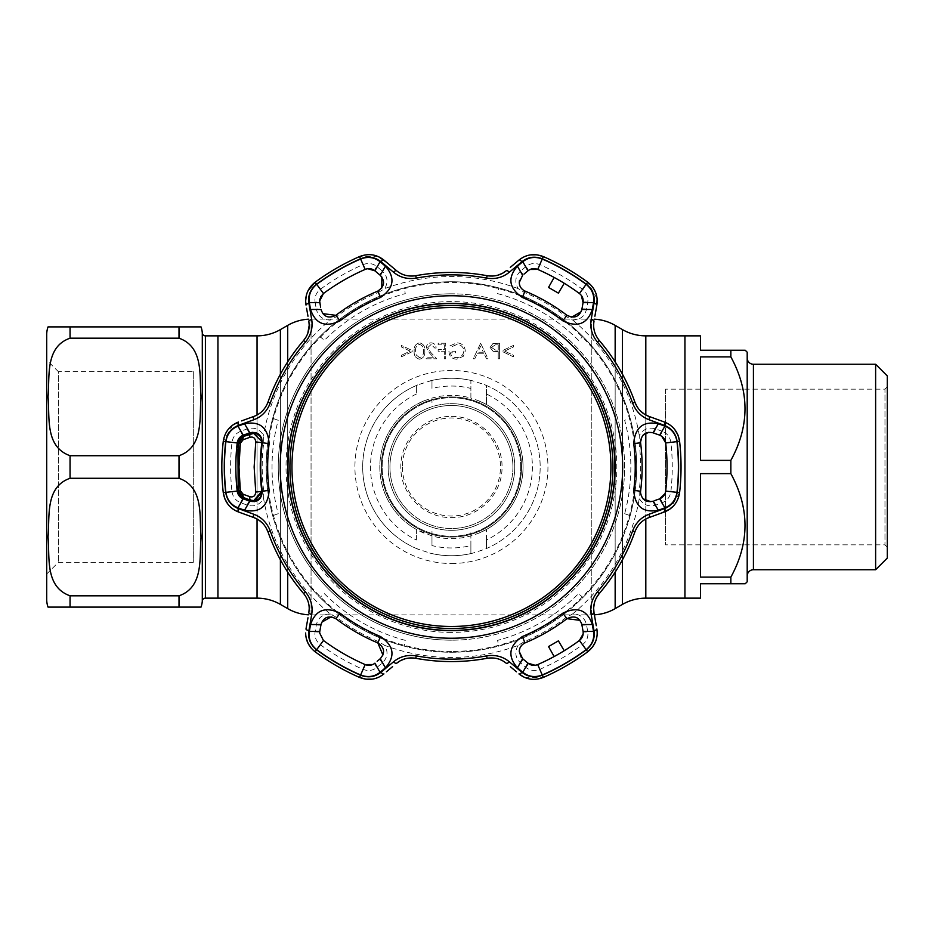 <?xml version="1.0" encoding="UTF-8"?>
<svg xmlns="http://www.w3.org/2000/svg" width="934" height="934" viewBox="0 0 934 934"><rect width="100%" height="100%" fill="white"/><g stroke="black" fill="none" stroke-linecap="round" stroke-linejoin="round"><path stroke-width="0.7" stroke-dasharray="4.67 3.5" d="M594.374 319.183A46.7 46.7 0 0 0 591.806 319.113L311.057 319.113A46.7 46.7 0 0 0 308.489 319.183M594.374 614.817A46.7 46.7 0 0 1 591.806 614.887L311.057 614.887A46.7 46.7 0 0 1 308.489 614.817M451.437 416.412C478.698 415.887 502.539 439.762 502.025 466.965C502.539 494.284 478.687 518.101 451.449 517.588C424.188 518.113 400.324 494.284 400.838 467C400.324 439.739 424.199 415.875 451.437 416.412M684.937 467L684.937 348.3L684.937 467M684.937 598.145L684.937 335.855L684.937 598.145M217.937 467L217.937 348.3L217.937 467M217.937 335.855L217.937 598.145L217.937 335.855M521.487 467A70.05 70.05 0 0 0 451.437 396.95A70.05 70.05 0 0 0 381.387 467A70.05 70.05 0 0 0 451.437 537.05A70.05 70.05 0 0 0 521.487 467A70.05 70.05 0 0 0 451.437 396.95A70.05 70.05 0 0 0 381.387 467A70.05 70.05 0 0 0 451.437 537.05A70.05 70.05 0 0 0 521.487 467A70.05 70.05 0 0 0 451.437 396.95A70.05 70.05 0 0 0 381.387 467A70.05 70.05 0 0 0 451.437 537.05A70.05 70.05 0 0 0 521.487 467A70.05 70.05 0 0 0 451.437 396.95A70.05 70.05 0 0 0 381.387 467A70.05 70.05 0 0 0 451.437 537.05A70.05 70.05 0 0 0 521.487 467C521.908 428.834 489.439 396.495 451.484 396.95C413.423 396.506 380.955 428.776 381.387 467A70.05 70.05 0 0 1 451.437 396.95A70.05 70.05 0 0 1 521.487 467A70.05 70.05 0 0 1 451.437 537.05A70.05 70.05 0 0 1 381.387 467A70.05 70.05 0 0 1 451.437 396.95A70.05 70.05 0 0 1 521.487 467A70.05 70.05 0 0 1 451.437 537.05A70.05 70.05 0 0 1 381.387 467C380.92 505.142 413.482 537.529 451.379 537.05C489.533 537.54 521.943 505.037 521.487 467M520.705 467A69.268 69.268 0 0 0 451.437 397.732A69.268 69.268 0 0 0 382.158 467A69.268 69.268 0 0 0 451.437 536.268A69.268 69.268 0 0 0 520.705 467A69.268 69.268 0 0 0 451.437 397.732A69.268 69.268 0 0 0 382.158 467A69.268 69.268 0 0 0 451.437 536.268A69.268 69.268 0 0 0 520.705 467M512.918 467A61.492 61.492 0 0 1 451.437 528.492A61.492 61.492 0 0 1 389.945 467A61.492 61.492 0 0 1 451.437 405.508A61.492 61.492 0 0 1 512.918 467A61.492 61.492 0 0 1 451.437 528.492A61.492 61.492 0 0 1 389.945 467A61.492 61.492 0 0 1 451.437 405.508A61.492 61.492 0 0 1 512.918 467A61.492 61.492 0 0 0 451.437 405.508A61.492 61.492 0 0 0 389.945 467A61.492 61.492 0 0 1 451.437 405.508A61.492 61.492 0 0 1 512.918 467M46.7 334.687L46.7 599.313M70.05 338.19C44.563 347.226 49.992 377.453 48.031 396.997C49.946 416.541 44.727 446.919 70.05 455.71L179.013 455.71C204.499 446.674 199.07 416.447 201.032 396.903C199.117 377.359 204.348 346.981 179.013 338.19L70.05 338.19L70.05 326.9L179.013 326.9L179.013 338.19M70.05 478.29C44.563 487.326 49.992 517.553 48.031 537.097C49.946 556.641 44.727 587.019 70.05 595.81L179.013 595.81C204.499 586.774 199.07 556.547 201.032 537.003C199.117 517.459 204.348 487.081 179.013 478.29L70.05 478.29L70.05 455.71M46.7 574.025L58.375 562.35L193.291 562.35L193.291 371.65L58.375 371.65L58.375 562.35L58.375 371.65L46.7 359.975L46.7 574.025L46.7 359.975M193.291 371.65L193.291 562.35M217.937 585.303L217.937 348.697L217.937 585.303M70.05 595.81L70.05 607.1L179.013 607.1L179.013 595.81M747.2 358.037L747.2 575.963L747.2 358.037M887.3 547.172L884.965 544.837L665.475 544.837L665.475 389.163L884.965 389.163L884.965 544.837L884.965 389.163L887.3 386.828L887.3 547.172L887.3 386.828M665.475 389.163L665.475 544.837M700.5 356.881L700.5 460.369L700.5 356.881L730.855 356.881C749.71 391.253 749.71 425.741 730.855 460.369L700.5 460.369L700.5 356.881M745.25 350.25L700.5 350.25L700.5 335.855M700.5 577.119L700.5 473.631L730.855 473.631C749.71 508.003 749.71 542.491 730.855 577.119L700.5 577.119L700.5 473.631L700.5 577.119M700.5 598.145L700.5 583.75L745.25 583.75M887.3 375.935L887.3 558.065M875.625 364.26L875.625 569.74M747.2 352.2L747.2 581.8M730.855 577.119L730.855 583.75M730.855 460.369L730.855 473.631M730.855 350.25L730.855 356.881M684.937 585.303L684.937 348.697L684.937 585.303M451.437 628.5A161.5 161.5 0 0 0 612.938 467A161.5 161.5 0 0 0 451.437 305.5A161.5 161.5 0 0 0 289.925 467A161.5 161.5 0 0 0 451.437 628.5M451.437 293.825A173.175 173.175 0 0 0 278.25 467A173.175 173.175 0 0 0 451.437 640.175A173.175 173.175 0 0 1 278.25 467A173.175 173.175 0 0 1 451.437 293.825A173.175 173.175 0 0 1 624.612 467A173.175 173.175 0 0 1 451.437 640.175A173.175 173.175 0 0 0 624.612 467A173.175 173.175 0 0 0 451.437 293.825A173.175 173.175 0 0 1 624.612 467A173.175 173.175 0 0 1 451.437 640.175M473.118 380.955L470.888 380.43L470.888 398.082L478.675 400.779A71.603 71.603 0 0 1 519.643 445.203L520.763 449.102A71.603 71.603 0 0 1 520.763 484.898L519.643 488.797A71.603 71.603 0 0 1 478.675 533.221L470.888 535.918A71.603 71.603 0 0 1 431.975 535.918L416.412 529.461L416.412 539.98A80.943 80.943 0 0 1 416.412 394.02L416.412 385.473L418.63 384.551L431.975 380.43L431.975 388.427A80.943 80.943 0 0 1 470.888 388.427L470.888 380.43A88.73 88.73 0 0 0 451.437 378.27A88.73 88.73 0 0 1 473.118 380.955L484.232 384.551A88.73 88.73 0 0 1 484.232 549.449L473.118 553.045A88.73 88.73 0 0 1 429.745 553.045L431.975 553.57A88.73 88.73 0 0 0 470.888 553.57L470.888 545.573A80.943 80.943 0 0 1 431.975 545.573L431.975 535.918L431.975 545.573M401.422 355.27L401.422 356.811L412.198 351.686L412.198 350.554L401.422 345.428L401.422 346.969L410.154 351.126L401.422 355.27L401.422 356.811L412.198 351.686L412.198 350.554L401.422 345.428L401.422 346.969L410.154 351.126L401.422 355.27M419.518 357.605L416.179 354.932L415.595 351.021C415.233 347.588 416.552 345.393 419.518 344.436C422.518 345.37 423.803 347.565 423.371 351.021C423.814 354.465 422.53 356.66 419.518 357.605L416.179 354.932L415.595 351.021C415.233 347.588 416.552 345.393 419.518 344.436C422.518 345.37 423.803 347.565 423.371 351.021C423.814 354.465 422.53 356.66 419.518 357.605M419.564 359.205C423.487 358.166 425.227 355.445 424.772 351.032C425.239 346.607 423.499 343.875 419.564 342.836C415.595 343.852 413.809 346.584 414.194 351.032C413.809 355.457 415.595 358.189 419.564 359.205C423.487 358.166 425.227 355.445 424.772 351.032C425.239 346.607 423.499 343.875 419.564 342.836C415.595 343.852 413.809 346.584 414.194 351.032C413.809 355.457 415.595 358.189 419.564 359.205M495.487 350.052L491.436 347.425L495.37 344.833L498.219 344.833L498.219 350.028L495.487 350.052L491.436 347.425L495.37 344.833L498.219 344.833L498.219 350.028L495.487 350.052M499.608 343.233L493.012 343.467L490.035 347.413L493.14 351.359L498.219 351.616L498.219 358.808L499.608 358.808L499.608 343.233L493.012 343.467L490.035 347.413L493.14 351.359L498.219 351.616L498.219 358.808L499.608 358.808L499.608 343.233M416.412 539.98L416.412 529.461A71.603 71.603 0 0 1 416.412 404.539L424.188 400.779A71.603 71.603 0 0 0 383.22 445.203L382.099 449.102A71.603 71.603 0 0 0 382.099 484.898L383.22 488.797A71.603 71.603 0 0 0 424.188 533.221M478.675 400.779L486.462 404.539A71.603 71.603 0 0 1 486.462 529.461L478.675 533.221M484.232 384.551L486.462 385.473L486.462 404.539L486.462 394.02A80.943 80.943 0 0 1 486.462 539.98L486.462 548.527A88.73 88.73 0 0 0 486.462 385.473L486.462 394.02M486.462 539.98L486.462 529.461L486.462 548.527L484.232 549.449M470.888 545.573L470.888 531.423L470.888 553.57L473.118 553.045M431.975 531.423L431.975 535.918L431.975 531.423M451.437 555.73A88.73 88.73 0 0 1 429.745 553.045L416.412 548.527A88.73 88.73 0 0 1 416.412 385.473L416.412 394.02M424.188 400.779L431.975 398.082L431.975 402.577L431.975 398.082A71.603 71.603 0 0 1 470.888 398.082L470.888 388.427M470.888 380.43A88.73 88.73 0 0 0 429.745 380.955A88.73 88.73 0 0 1 451.437 378.27A88.73 88.73 0 0 0 431.975 380.43L431.975 388.427M418.63 549.449A88.73 88.73 0 0 1 418.63 384.551A88.73 88.73 0 0 0 418.63 549.449M451.437 651.465A184.465 184.465 0 0 1 266.972 467A184.465 184.465 0 0 1 451.437 282.535A184.465 184.465 0 0 1 635.902 467A184.465 184.465 0 0 1 451.437 651.465M504.64 351.126L513.385 346.946L513.385 345.428L502.609 350.577L502.609 351.663L513.385 356.811L513.385 355.294L504.64 351.126L513.385 346.946L513.385 345.428L502.609 350.577L502.609 351.663L513.385 356.811L513.385 355.294L504.64 351.126M483.392 352.223L477.823 352.223L480.566 346.269L483.392 352.223L477.823 352.223M480.648 343.233L473.269 358.808L474.787 358.808L477.087 353.811L484.151 353.811L486.509 358.808L488.038 358.808L480.648 343.233L473.269 358.808L474.787 358.808L477.087 353.811L484.151 353.811L486.509 358.808L488.038 358.808L480.648 343.233M463.894 350.951C463.299 355.165 460.836 357.383 456.516 357.605C453.2 357.559 451.134 355.959 450.316 352.818L455.512 352.818L455.512 351.219L448.927 351.219C449.137 356.204 451.706 358.854 456.633 359.205L463.381 356.263L465.284 351.009C464.805 345.942 462.015 343.21 456.913 342.836L449.919 345.895L451.122 347.028L456.959 344.436C461.081 344.739 463.381 346.911 463.894 350.951C463.299 355.165 460.836 357.383 456.516 357.605C453.2 357.559 451.134 355.959 450.316 352.818L455.512 352.818L455.512 351.219L448.927 351.219C449.137 356.204 451.706 358.854 456.633 359.205L463.381 356.263L465.284 351.009C464.805 345.942 462.015 343.21 456.913 342.836L449.919 345.895L451.122 347.028L456.959 344.436C461.081 344.739 463.381 346.911 463.894 350.951M445.728 343.233L438.139 343.233L438.139 344.833L444.327 344.833L444.327 349.62L438.139 349.62L438.139 351.219L444.327 351.219L444.327 358.808L445.728 358.808L445.728 343.233L438.139 343.233L438.139 344.833L444.327 344.833L444.327 349.62L438.139 349.62L438.139 351.219L444.327 351.219L444.327 358.808L445.728 358.808L445.728 343.233M433.411 357.208L426.173 357.208L426.173 358.808L436.75 358.808L430.714 352.363L427.772 347.588L431.146 344.436L434.754 348.032L436.155 348.032C435.886 344.868 434.205 343.14 431.076 342.836C428.204 343.047 426.628 344.588 426.371 347.471L429.523 353.052L433.411 357.208L426.173 357.208L426.173 358.808L436.75 358.808L430.714 352.363L427.772 347.588L431.146 344.436L434.754 348.032L436.155 348.032C435.886 344.868 434.205 343.14 431.076 342.836C428.204 343.047 426.628 344.588 426.371 347.471L429.523 353.052L433.411 357.208M677.057 492.358C675.761 500.309 671.534 505.714 664.366 508.575L648.92 514.249C641.098 517.238 635.622 522.795 632.505 530.909A192.019 192.019 0 0 1 597.316 591.852C591.841 598.659 589.763 606.166 591.094 614.397L593.907 630.613C595.005 638.284 592.436 644.658 586.213 649.725A227.044 227.044 0 0 1 542.28 675.084C534.75 677.932 527.955 676.975 521.896 672.188L509.252 661.646C502.749 656.369 495.207 654.419 486.626 655.773A192.019 192.019 0 0 1 416.249 655.773C407.621 654.419 400.067 656.38 393.611 661.646L380.979 672.188C374.873 676.975 368.078 677.932 360.582 675.084A227.044 227.044 0 0 1 316.661 649.725C310.415 644.623 307.858 638.249 308.967 630.613L311.769 614.397C313.088 606.131 311.01 598.612 305.546 591.852A192.019 192.019 0 0 1 270.358 530.909C267.217 522.771 261.742 517.214 253.943 514.249L238.509 508.575C231.317 505.691 227.079 500.285 225.806 492.358A227.044 227.044 0 0 1 225.806 441.642C227.102 433.691 231.328 428.286 238.509 425.425L253.943 419.751C261.777 416.762 267.241 411.205 270.358 403.091A192.019 192.019 0 0 1 305.546 342.148C311.034 335.341 313.1 327.834 311.769 319.603L308.967 303.387C307.87 295.716 310.438 289.342 316.661 284.275A227.044 227.044 0 0 1 360.582 258.916C368.113 256.068 374.908 257.025 380.979 261.812L393.611 272.354C400.114 277.632 407.656 279.581 416.249 278.227A192.019 192.019 0 0 1 486.626 278.227C495.253 279.581 502.796 277.62 509.252 272.354L521.896 261.812C527.99 257.025 534.785 256.068 542.28 258.916A227.044 227.044 0 0 1 586.213 284.275C592.448 289.377 595.016 295.751 593.907 303.387L591.094 319.603C589.774 327.869 591.852 335.388 597.316 342.148A192.019 192.019 0 0 1 632.505 403.091C635.657 411.229 641.121 416.786 648.92 419.751L664.366 425.425C671.558 428.309 675.784 433.715 677.057 441.642A227.044 227.044 0 0 1 677.057 492.358L679.602 492.65L670.005 509.007M231.994 491.658C232.881 497.075 235.753 500.752 240.633 502.69L247.195 505.107C254.258 507.127 259.722 504.92 263.586 498.476L263.738 491.05A189.228 189.228 0 0 1 263.738 442.949L263.586 435.524C259.734 429.08 254.27 426.873 247.195 428.893L240.633 431.31C235.742 433.271 232.858 436.949 231.994 442.342A220.821 220.821 0 0 0 231.994 491.658L237.189 491.074A215.602 215.602 0 0 1 235.835 467L235.847 469.545M330.251 613.942C322.744 614.058 318.109 617.689 316.311 624.834L315.12 631.723C314.373 636.93 316.124 641.261 320.35 644.705A220.821 220.821 0 0 0 363.069 669.374C368.206 671.312 372.818 670.659 376.939 667.413L382.31 662.93C387.598 657.828 388.416 651.99 384.773 645.417L378.41 641.576A189.228 189.228 0 0 1 336.754 617.526L330.251 613.942A190.466 190.466 0 0 1 263.586 498.476M518.09 645.417C514.447 651.967 515.264 657.805 520.553 662.93L525.924 667.413C530.068 670.659 534.692 671.312 539.794 669.374A220.821 220.821 0 0 0 582.512 644.705C586.762 641.238 588.502 636.906 587.743 631.723L586.552 624.834C584.777 617.689 580.131 614.07 572.624 613.942L566.109 617.526A189.228 189.228 0 0 1 524.453 641.576L518.09 645.417A190.466 190.466 0 0 1 384.773 645.417M662.241 431.31L655.68 428.893C648.605 426.873 643.141 429.08 639.276 435.524L639.125 442.949A189.228 189.228 0 0 1 639.125 491.05L639.276 498.476C643.129 504.92 648.593 507.127 655.68 505.107L662.241 502.69C667.133 500.729 670.005 497.051 670.869 491.658A220.821 220.821 0 0 0 670.869 442.342C669.993 436.925 667.109 433.248 662.241 431.31A3.888 1.179 -70 0 1 659.591 435.186L661.809 436.353M670.869 442.342L665.685 442.926A215.602 215.602 0 0 1 665.685 491.074L670.869 491.658M640.502 492.428L640.584 491.237A190.688 190.688 0 0 0 640.584 442.763L643.036 435.186M655.68 505.107A3.888 1.167 -110 0 0 653.041 501.196L650.893 501.698M643.047 498.826L640.806 494.786M308.115 290.567L306.259 295.716M307.811 333.251L306.037 337.057M232.858 424.993L223.261 441.35A229.612 229.612 0 0 0 223.261 492.65L225.806 492.358M525.924 667.413A3.888 1.179 -50 0 0 527.967 663.175L521.207 657.209M278.215 420.3L272.693 418.35A185.247 185.247 0 0 0 272.693 515.65L278.215 513.7A179.41 179.41 0 0 1 278.215 420.3L272.693 418.35A185.247 185.247 0 0 0 266.19 467A185.247 185.247 0 0 1 451.437 281.753A185.247 185.247 0 0 1 636.673 467A185.247 185.247 0 0 1 451.437 652.247A185.247 185.247 0 0 1 266.19 467A185.247 185.247 0 0 1 451.437 281.753A185.247 185.247 0 0 1 636.673 467A185.247 185.247 0 0 0 630.17 418.35L624.659 420.3A179.41 179.41 0 0 1 624.659 513.7L630.17 515.65A185.247 185.247 0 0 0 630.17 418.35M404.188 287.882A185.247 185.247 0 0 0 319.93 336.532L324.378 340.338A179.41 179.41 0 0 1 405.263 293.638L404.188 287.882A185.247 185.247 0 0 0 319.93 336.532M497.6 293.638A179.41 179.41 0 0 1 578.485 340.338L582.933 336.532A185.247 185.247 0 0 0 498.674 287.882L497.6 293.638A179.41 179.41 0 0 1 578.485 340.338L582.933 336.532A185.247 185.247 0 0 0 498.674 287.882M381.831 277.013L380.255 275.308A3.888 1.167 130 0 1 382.31 271.07L376.939 266.587C372.794 263.341 368.171 262.688 363.069 264.626A220.821 220.821 0 0 0 320.35 289.295C316.112 292.762 314.361 297.094 315.12 302.277A3.888 1.179 170 0 1 319.802 302.628L319.661 301.017M363.069 669.374L365.159 664.588A215.602 215.602 0 0 1 323.456 640.502L319.661 632.983M263.738 442.949L262.291 442.763A190.688 190.688 0 0 0 262.291 491.237L263.738 491.05M402.402 467A49.035 49.035 0 0 0 451.437 516.035A49.035 49.035 0 0 0 500.472 467A49.035 49.035 0 0 0 451.437 417.965A49.035 49.035 0 0 0 402.402 467M522.62 658.692A3.888 1.167 -50 0 1 520.553 662.93M582.512 644.705L579.407 640.502A215.602 215.602 0 0 1 537.704 664.588L539.794 669.374M587.743 631.723A3.888 1.179 -10 0 1 583.061 631.372L583.166 633.871M586.552 624.834A3.888 1.167 -10 0 1 581.859 624.496L583.061 631.372M240.633 431.31A3.888 1.179 70 0 0 243.272 435.186L252.098 432.279M249.833 432.804A3.888 1.167 70 0 1 247.195 428.893M235.847 464.455L235.835 467A215.602 215.602 0 0 1 237.189 442.926L231.994 442.342M240.633 502.69A3.888 1.179 110 0 1 243.272 498.814L241.054 497.647M248.701 500.787L244.404 499.223M247.195 505.107A3.888 1.167 110 0 1 249.833 501.196L254.363 501.663M336.754 617.526L335.866 618.682A190.688 190.688 0 0 0 377.85 642.919L378.41 641.576M320.315 628.477L321.705 622.266M321.016 624.496A3.888 1.167 10 0 1 316.311 624.834M319.802 631.372A3.888 1.179 10 0 1 315.12 631.723M376.939 667.413A3.888 1.179 50 0 1 374.908 663.175L372.794 664.518M382.31 662.93A3.888 1.167 50 0 1 380.255 658.692L377.149 661.295M347.845 656.088L338.633 650.729L347.845 656.088M382.917 655.003L380.255 658.692M654.174 433.213L658.458 434.777M655.68 428.893A3.888 1.167 -70 0 1 653.041 432.804L648.745 432.302M566.109 316.474L566.996 315.318A190.688 190.688 0 0 0 525.013 291.081L524.453 292.424A189.228 189.228 0 0 1 566.109 316.474L572.624 320.058C580.119 319.942 584.766 316.311 586.552 309.166L587.743 302.277C588.49 297.07 586.75 292.739 582.512 289.295A220.821 220.821 0 0 0 539.794 264.626C534.668 262.688 530.045 263.341 525.924 266.587A3.888 1.179 -130 0 1 527.967 270.825L530.08 269.482M582.758 304.391L581.17 311.734M581.859 309.504A3.888 1.167 -170 0 1 586.552 309.166M583.061 302.628A3.888 1.179 -170 0 1 587.743 302.277M539.794 264.626L537.704 269.412A215.602 215.602 0 0 1 579.407 293.498L582.512 289.295M523.974 274.164L527.967 270.825M525.924 266.587L520.553 271.07A3.888 1.167 -130 0 1 522.62 275.308L519.491 280.492M564.229 283.271L554.154 277.445L564.229 283.271M520.553 271.07C515.264 276.172 514.447 282.01 518.09 288.583L524.453 292.424M376.939 266.587A3.888 1.179 -50 0 0 374.908 270.825L378.025 273.44M320.35 289.295L323.456 293.498A215.602 215.602 0 0 1 365.159 269.412L363.069 264.626M319.907 298.892L320.642 296.849M320.607 307.204L320.012 303.819M322.872 313.661L321.016 309.504A3.888 1.167 -10 0 0 316.311 309.166C318.097 316.311 322.744 319.93 330.251 320.058A190.466 190.466 0 0 0 263.586 435.524M315.12 302.277L316.311 309.166M336.754 316.474L335.866 315.318A190.688 190.688 0 0 1 377.85 291.081L378.41 292.424A189.228 189.228 0 0 0 336.754 316.474L330.251 320.058M339.474 282.745L348.721 277.445L339.474 282.745M378.41 292.424L384.773 288.583C388.416 282.033 387.598 276.195 382.31 271.07M498.674 646.118A185.247 185.247 0 0 0 582.933 597.468L578.485 593.662A179.41 179.41 0 0 1 497.6 640.362L498.674 646.118A185.247 185.247 0 0 0 582.933 597.468L578.485 593.662A179.41 179.41 0 0 1 497.6 640.362M405.263 640.362A179.41 179.41 0 0 1 324.378 593.662L319.93 597.468A185.247 185.247 0 0 0 404.188 646.118L405.263 640.362M624.659 513.7L630.17 515.65A185.247 185.247 0 0 0 636.673 467A185.247 185.247 0 0 1 451.437 652.247A185.247 185.247 0 0 1 266.19 467A185.247 185.247 0 0 0 272.693 515.65L278.215 513.7M319.93 597.468A185.247 185.247 0 0 0 404.188 646.118M579.991 620.339L581.859 624.496M524.453 641.576L525.013 642.919A190.688 190.688 0 0 0 566.996 618.682L566.109 617.526M519.631 648.99L522.608 644.39M554.154 656.555L564.229 650.729L554.154 656.555M670.005 424.993L664.389 422.016A3.888 1.156 -70 0 1 664.366 425.425M661.307 420.895L648.955 416.401A3.888 1.132 -70 0 1 648.92 419.751M640.479 411.018L637.198 406.932M632.505 403.091L634.922 402.239A194.587 194.587 0 0 0 599.266 340.478C594.596 334.652 592.845 328.243 594.012 321.238A3.888 1.132 10 0 0 591.094 319.603M594.9 316.217L596.861 305.068A3.888 1.156 10 0 0 593.907 303.387M597.106 298.717L587.731 282.22L586.213 284.275M524.336 256.698L518.954 260.084A3.888 1.156 -130 0 1 521.896 261.812M530.5 254.877L527.29 255.601M506.38 270.638A3.888 1.132 -130 0 1 509.252 272.354M516.444 262.197L510.279 267.369M497.483 275.297L492.288 276.09M486.626 278.227L487.093 275.717A194.587 194.587 0 0 0 415.782 275.717C408.392 276.849 401.97 275.156 396.495 270.638A3.888 1.132 -50 0 0 393.611 272.354M383.909 260.084A3.888 1.156 -50 0 0 380.979 261.812M396.495 270.638L386.419 262.197M378.527 256.698L359.555 256.57A229.612 229.612 0 0 0 315.143 282.22L316.661 284.275M305.651 301.017L306.002 305.068A3.888 1.156 170 0 1 308.967 303.387M309.212 325.289L308.85 321.238A3.888 1.132 170 0 1 311.769 319.603M306.574 308.302L307.134 311.466M307.414 313.053L307.975 316.217M305.546 342.148L303.597 340.478A194.587 194.587 0 0 0 267.941 402.239C265.233 409.197 260.563 413.914 253.908 416.401A3.888 1.132 -110 0 0 253.943 419.751M238.474 422.016A3.888 1.156 -110 0 0 238.509 425.425M253.908 416.401L241.567 420.895M238.509 508.575A3.888 1.156 -70 0 0 238.474 511.984L232.858 509.007M228.2 504.582L230.429 507.01M253.943 514.249A3.888 1.132 -70 0 0 253.908 517.599L241.567 513.105M596.289 625.698L594.012 612.762A3.888 1.132 170 0 1 591.094 614.397M595.6 641.541L596.581 638.401M597.106 635.283L596.861 628.932A3.888 1.156 170 0 1 593.907 630.613M524.336 677.302L543.308 677.43A229.612 229.612 0 0 0 587.731 651.78L586.213 649.725M510.279 666.631L516.444 671.803M416.249 655.773L415.782 658.283A194.587 194.587 0 0 0 487.093 658.283C494.471 657.151 500.904 658.844 506.38 663.362A3.888 1.132 -50 0 0 509.252 661.646M405.391 658.704L410.575 657.91M386.419 671.803L392.584 666.631M372.362 679.123L375.573 678.399M378.527 677.302L383.909 673.916A3.888 1.156 -130 0 1 380.979 672.188M311.127 648.009L315.143 651.78A229.612 229.612 0 0 0 359.555 677.43L360.582 675.084M305.651 632.983L306.27 638.331M307.975 617.783L306.002 628.932A3.888 1.156 10 0 0 308.967 630.613M270.358 530.909L267.941 531.761A194.587 194.587 0 0 0 303.597 593.522C307.321 598.029 309.189 603.095 309.212 608.711M262.384 522.982L265.676 527.068M674.663 429.418L672.445 426.99M597.316 591.852L599.266 593.522A194.587 194.587 0 0 0 634.922 531.761C637.63 524.803 642.312 520.086 648.955 517.599L661.307 513.105M593.662 608.326L593.674 607.707M594.433 602.734L596.336 597.842M666.981 462.167L666.958 472.826L666.981 462.167M658.458 499.223L654.174 500.787M659.591 498.814A3.888 1.179 -110 0 1 662.241 502.69M664.366 508.575A3.888 1.156 -110 0 1 664.389 511.984M648.92 514.249A3.888 1.132 -110 0 1 648.955 517.599M521.896 672.188A3.888 1.156 -50 0 1 518.954 673.916M393.611 661.646A3.888 1.132 -130 0 0 396.495 663.362M311.769 614.397A3.888 1.132 10 0 1 308.85 612.762M261.835 442.623L260.703 437.696L253.032 433.388M250.219 500.11C247.417 499.106 247.417 499.106 250.219 500.11L243.634 497.729M240.447 495.16L242.338 496.876M238.298 443.055L238.298 490.945M237.937 449.429L238.205 446.172M243.634 436.271L240.447 438.84M622.464 559.793L622.464 374.207M615.156 572.157L615.156 361.843M591.806 614.887L591.806 319.113L591.806 614.887M311.057 614.887L311.057 319.113L311.057 614.887M287.707 572.157L287.707 361.843M280.398 559.793L280.398 374.207M280.398 329.597L280.398 604.403M257.048 335.855L257.048 598.145M257.048 519L257.048 500.858M257.048 499.865L257.048 434.135M257.048 433.142L257.048 415M645.814 335.855L645.814 598.145M622.464 329.597L622.464 604.403M645.814 519L645.814 500.858M645.814 433.142L645.814 415M287.707 325.371L287.707 608.629M615.156 325.371L615.156 608.629M388.124 467A63.314 63.314 0 0 1 451.437 403.686A63.314 63.314 0 0 1 514.751 467A63.314 63.314 0 0 1 451.437 530.314A63.314 63.314 0 0 1 388.124 467A63.314 63.314 0 0 1 451.437 403.686A63.314 63.314 0 0 1 514.751 467A63.314 63.314 0 0 1 451.437 530.314A63.314 63.314 0 0 1 388.124 467M202.304 332.971L202.304 601.029M179.013 455.71L179.013 478.29M205.41 598.145L205.41 335.855M753.423 569.74L753.423 364.26M451.437 632.4A165.4 165.4 0 0 1 286.038 467A165.4 165.4 0 0 1 451.437 301.6A165.4 165.4 0 0 1 616.825 467A165.4 165.4 0 0 1 451.437 632.4M451.437 563.517A96.517 96.517 0 0 0 547.943 467A96.517 96.517 0 0 0 451.437 370.483A96.517 96.517 0 0 0 354.92 467A96.517 96.517 0 0 0 451.437 563.517M677.057 441.642L679.602 441.35M572.624 613.942A190.466 190.466 0 0 0 639.276 498.476M640.584 442.763L639.125 442.949M323.456 640.502L320.35 644.705M640.584 491.237L639.125 491.05M518.09 288.583A190.466 190.466 0 0 0 384.773 288.583M639.276 435.524A190.466 190.466 0 0 0 572.624 320.058M599.266 340.478L597.316 342.148M543.308 256.57L542.28 258.916M415.782 275.717L416.249 278.227M359.555 256.57L360.582 258.916M267.941 402.239L270.358 403.091M223.261 441.35L225.806 441.642M632.505 530.909L634.922 531.761M542.28 675.084L543.308 677.43M486.626 655.773L487.093 658.283M316.661 649.725L315.143 651.78M305.546 591.852L303.597 593.522"/><path stroke-width="1.4" d="M622.464 374.207L622.464 329.597L615.156 325.371A46.7 46.7 0 0 0 594.374 319.183M730.855 350.25L745.25 350.25L747.2 352.2L747.2 581.8L745.25 583.75L730.855 583.75L730.855 577.119C749.71 542.747 749.71 508.259 730.855 473.631L730.855 460.369C749.71 425.997 749.71 391.509 730.855 356.881L730.855 350.25L700.5 350.25L700.5 335.855L684.937 335.855L684.937 598.145L645.814 598.145A46.7 46.7 0 0 0 622.464 604.403L615.156 608.629A46.7 46.7 0 0 1 594.374 614.817M308.489 319.183A46.7 46.7 0 0 0 287.707 325.371L280.398 329.597A46.7 46.7 0 0 1 257.048 335.855L217.937 335.855L217.937 598.145L217.937 335.855L205.41 335.855A3.117 3.117 0 0 1 202.304 332.971A23.35 23.35 0 0 0 201.032 326.9L179.013 326.9L201.032 326.9M308.489 614.817A46.7 46.7 0 0 1 287.707 608.629L287.707 572.157M205.41 335.855L205.41 598.145L257.048 598.145A46.7 46.7 0 0 1 280.398 604.403L287.707 608.629M622.464 329.597A46.7 46.7 0 0 0 645.814 335.855L684.937 335.855L684.937 598.145L700.5 598.145L700.5 583.75L730.855 583.75M205.41 598.145A3.117 3.117 0 0 0 202.304 601.029A23.35 23.35 0 0 1 201.032 607.1L48.031 607.1A23.35 23.35 0 0 1 46.7 599.313L46.7 334.687A23.35 23.35 0 0 1 48.031 326.9L179.013 326.9L179.013 338.19C204.499 347.226 199.07 377.453 201.032 396.997C199.117 416.541 204.348 446.919 179.013 455.71L70.05 455.71C44.563 446.674 49.992 416.447 48.031 396.903C49.946 377.359 44.727 346.981 70.05 338.19L179.013 338.19M70.05 595.81L179.013 595.81C204.348 587.019 199.117 556.641 201.032 537.097C199.07 517.553 204.499 487.326 179.013 478.29L70.05 478.29C44.727 487.081 49.946 517.459 48.031 537.003C49.992 556.547 44.563 586.774 70.05 595.81L70.05 607.1L48.031 607.1M70.05 338.19L70.05 326.9L48.031 326.9M179.013 595.81L179.013 607.1L201.032 607.1M730.855 473.631L700.5 473.631L700.5 577.119L730.855 577.119M730.855 356.881L700.5 356.881L700.5 460.369L730.855 460.369M747.2 575.963A6.223 6.223 0 0 1 753.423 569.74L875.625 569.74L875.625 364.26L753.423 364.26L753.423 569.74M747.2 358.037A6.223 6.223 0 0 0 753.423 364.26M875.625 569.74L887.3 558.065L887.3 375.935L875.625 364.26M745.25 350.25L744.596 350.25M744.596 583.75L745.25 583.75M451.437 626.481A159.48 159.48 0 0 0 610.918 467A159.48 159.48 0 0 0 451.437 307.519A159.48 159.48 0 0 0 291.957 467A159.48 159.48 0 0 0 451.437 626.481M451.437 305.5A161.5 161.5 0 0 1 612.938 467A161.5 161.5 0 0 1 451.437 628.5A161.5 161.5 0 0 1 289.925 467A161.5 161.5 0 0 1 451.437 305.5M637.198 406.932L634.922 402.239C637.665 409.22 642.335 413.949 648.955 416.401L664.389 422.016C672.994 425.437 678.072 431.882 679.602 441.35A229.612 229.612 0 0 1 679.602 492.65A229.612 229.612 0 0 0 679.602 441.35L677.979 435.034M658.458 434.777L653.041 432.804C645.989 431.31 641.81 434.228 640.502 441.572L640.584 442.763A190.688 190.688 0 0 1 640.584 491.237L640.502 492.428C641.821 499.772 646.001 502.69 653.041 501.196L658.342 510.244C643.187 513.186 634.98 506.555 633.731 490.362A183.788 183.788 0 0 0 633.731 443.638C634.98 427.433 643.187 420.802 658.342 423.756L664.915 426.184C671.709 428.904 675.737 434.065 676.975 441.654A226.962 226.962 0 0 1 676.975 492.346C675.714 499.97 671.686 505.131 664.915 507.816L658.342 510.244M650.893 501.698L643.047 498.826M640.806 494.786L640.502 492.428M380.512 636.544C393.926 645.744 395.561 656.158 385.427 667.81L380.045 672.282C374.289 676.811 367.809 677.722 360.617 675.002A226.962 226.962 0 0 1 316.708 649.655C310.742 644.752 308.29 638.681 309.341 631.466L310.532 624.566C315.564 609.972 325.406 606.178 340.058 613.194A183.788 183.788 0 0 0 380.512 636.544L377.85 642.919A190.688 190.688 0 0 1 335.866 618.682C328.558 615.202 323.608 617.14 321.016 624.496L319.802 631.372L309.341 631.466M542.257 675.002C535.019 677.722 528.539 676.811 522.818 672.282L517.436 667.81C507.314 656.158 508.948 645.733 522.351 636.544A183.788 183.788 0 0 0 562.805 613.194C577.469 606.178 587.311 609.972 592.343 624.566L593.522 631.466C594.561 638.716 592.109 644.775 586.155 649.655A226.962 226.962 0 0 1 542.257 675.002L537.704 664.588A215.602 215.602 0 0 0 579.407 640.502C582.384 638.085 583.598 635.038 583.061 631.372L581.964 625.126M622.663 467A171.237 171.237 0 0 1 451.437 638.237A171.237 171.237 0 0 1 280.2 467A171.237 171.237 0 0 1 451.437 295.763A171.237 171.237 0 0 1 622.663 467M244.521 423.756C259.687 420.814 267.883 427.445 269.144 443.638A183.788 183.788 0 0 0 269.144 490.362C267.883 506.567 259.675 513.198 244.521 510.244L237.96 507.816C231.153 505.096 227.137 499.935 225.888 492.346A226.962 226.962 0 0 1 225.888 441.654C227.149 434.03 231.177 428.869 237.96 426.184L244.521 423.756L249.833 432.804L243.272 435.186L237.96 426.184M305.465 342.066A192.135 192.135 0 0 0 270.253 403.044C267.077 411.229 261.602 416.786 253.838 419.728L238.392 425.402C231.223 428.262 226.985 433.668 225.689 441.63A227.16 227.16 0 0 0 225.689 492.37C227.009 500.355 231.247 505.761 238.392 508.598L253.838 514.272C261.637 517.249 267.101 522.807 270.253 530.956A192.135 192.135 0 0 0 305.465 591.934C310.952 598.764 313.03 606.283 311.699 614.49L308.885 630.695C307.776 638.342 310.345 644.717 316.591 649.807A227.16 227.16 0 0 0 360.536 675.189C368.101 678.037 374.908 677.068 380.944 672.293L393.576 661.762C400.044 656.497 407.598 654.536 416.225 655.878A192.135 192.135 0 0 0 486.637 655.878C495.312 654.547 502.854 656.497 509.287 661.762L521.931 672.293C527.99 677.08 534.797 678.037 542.327 675.189A227.16 227.16 0 0 0 586.272 649.807C592.53 644.682 595.098 638.307 593.977 630.695L591.175 614.49C589.844 606.248 591.923 598.729 597.41 591.934A192.135 192.135 0 0 0 632.61 530.956C635.785 522.771 641.261 517.214 649.025 514.272L664.471 508.598C671.639 505.738 675.877 500.332 677.173 492.37A227.16 227.16 0 0 0 677.173 441.63C675.854 433.645 671.628 428.239 664.471 425.402L649.025 419.728C641.238 416.751 635.762 411.193 632.61 403.044A192.135 192.135 0 0 0 597.41 342.066C591.911 335.236 589.833 327.717 591.175 319.51L593.977 303.305C595.086 295.658 592.518 289.283 586.272 284.193A227.16 227.16 0 0 0 542.327 258.811C534.762 255.963 527.955 256.932 521.931 261.707L509.287 272.238C502.819 277.503 495.265 279.464 486.637 278.122A192.135 192.135 0 0 0 416.225 278.122C407.563 279.453 400.009 277.503 393.576 272.238L380.944 261.707C374.873 256.92 368.078 255.963 360.536 258.811A227.16 227.16 0 0 0 316.591 284.193C310.333 289.318 307.765 295.693 308.885 303.305L311.699 319.51C313.018 327.752 310.94 335.271 305.465 342.066L303.597 340.478C307.333 335.948 309.201 330.881 309.212 325.289L307.811 333.251M309.212 608.711L308.85 612.762L309.212 608.711C309.212 603.142 307.333 598.087 303.597 593.522A194.587 194.587 0 0 1 267.941 531.761C265.209 524.78 260.528 520.051 253.908 517.599L238.474 511.984C229.869 508.563 224.802 502.118 223.261 492.65A229.612 229.612 0 0 1 223.261 441.35C224.779 431.905 229.846 425.46 238.474 422.016L232.858 424.993M306.259 295.716L305.651 301.017C305.78 293.369 308.944 287.1 315.143 282.22L308.115 290.567M306.037 337.057L303.597 340.478A194.587 194.587 0 0 0 267.941 402.239C265.174 409.255 260.504 413.972 253.908 416.401L241.567 420.895M308.885 630.695A3.888 1.261 -170 0 1 306.002 628.932L307.975 617.783M521.207 657.209L519.281 651.535L522.62 658.692L527.476 662.766M320.642 296.849L323.456 293.498L319.661 301.017L320.607 307.204M592.343 309.434L581.859 309.504L583.061 302.628L593.522 302.534L592.343 309.434C587.311 324.028 577.469 327.822 562.805 320.806A183.788 183.788 0 0 0 522.351 297.456C508.948 288.256 507.302 277.842 517.436 266.19L522.62 275.308L519.281 282.465C519.397 286.388 521.312 289.26 525.013 291.081C521.254 289.178 519.351 286.306 519.281 282.465L519.491 280.492M319.661 632.983L319.802 631.372L319.661 632.983L323.456 640.502A215.602 215.602 0 0 0 365.159 664.588C368.743 665.954 371.989 665.487 374.908 663.175L380.045 672.282M244.521 510.244L249.833 501.196C257.492 502.644 261.648 499.316 262.291 491.237A190.688 190.688 0 0 1 262.291 442.763C261.648 434.684 257.492 431.368 249.833 432.804L249.226 433.014M235.847 469.545L235.835 467A215.602 215.602 0 0 0 237.189 491.074C237.796 494.868 239.816 497.448 243.272 498.814L237.96 507.816M615.086 467A163.648 163.648 0 0 0 451.437 303.352A163.648 163.648 0 0 0 287.777 467A163.648 163.648 0 0 0 451.437 630.648A163.648 163.648 0 0 0 615.086 467M614.887 467A163.45 163.45 0 0 0 451.437 303.55A163.45 163.45 0 0 0 287.987 467A163.45 163.45 0 0 0 451.437 630.45A163.45 163.45 0 0 0 614.887 467M664.915 507.816L659.591 498.814C663.035 497.46 665.066 494.88 665.685 491.074A215.602 215.602 0 0 0 665.685 442.926C665.078 439.132 663.047 436.552 659.591 435.186L664.915 426.184M654.174 500.787L658.458 499.223M535.147 665.288L527.967 663.175C530.851 665.475 534.108 665.954 537.704 664.588M583.166 633.871L579.407 640.502L586.155 649.655M237.855 440.358L243.272 435.186C239.828 436.54 237.808 439.12 237.189 442.926A215.602 215.602 0 0 0 235.835 467L235.847 464.455M244.404 499.223L248.701 500.787M252.098 432.279L258.566 434.053M258.613 434.088L261.555 437.766M261.567 437.812L262.291 442.763L269.144 443.638M241.054 497.647L237.189 491.074L225.888 492.346M269.144 490.362L262.291 491.237L254.363 501.663M310.532 624.566L321.016 624.496M385.427 667.81L380.255 658.692C385.333 652.773 384.528 647.519 377.85 642.919L382.917 655.003M377.149 661.295L380.255 658.692M321.705 622.266L331.173 616.825M331.22 616.825L335.866 618.682L340.058 613.194M319.802 631.372L320.315 628.477M372.794 664.518L365.159 664.588L360.617 675.002M658.342 423.756L653.041 432.804L654.174 433.213M643.036 435.186L648.745 432.302M581.298 295.354L583.061 302.628C583.61 298.973 582.396 295.926 579.407 293.498A215.602 215.602 0 0 0 537.704 269.412C534.12 268.046 530.874 268.513 527.967 270.825L522.818 261.718C528.574 257.189 535.054 256.278 542.257 258.998A226.962 226.962 0 0 1 586.155 284.345C592.133 289.248 594.584 295.319 593.522 302.534M522.351 297.456L525.013 291.081A190.688 190.688 0 0 1 566.996 315.318C574.317 318.798 579.267 316.859 581.859 309.504M527.967 270.825L523.974 274.164M517.436 266.19L522.818 261.718M581.17 311.734L571.701 317.175M571.643 317.175L566.996 315.318L562.805 320.806M583.061 302.628L582.758 304.391M530.08 269.482L537.704 269.412L542.257 258.998M554.154 277.445L548.527 287.427L558.404 293.136L564.229 283.271M367.716 268.712L374.908 270.825L380.045 261.718L385.427 266.19L380.255 275.308L374.908 270.825C372.012 268.525 368.767 268.046 365.159 269.412A215.602 215.602 0 0 0 323.456 293.498L316.708 284.345A226.962 226.962 0 0 1 360.617 258.998C367.844 256.278 374.324 257.189 380.045 261.718M319.661 301.017L319.907 298.892M320.012 303.819L319.802 302.628L309.341 302.534C308.302 295.284 310.753 289.225 316.708 284.345M385.427 266.19C395.561 277.842 393.914 288.267 380.512 297.456A183.788 183.788 0 0 0 340.058 320.806C325.394 327.822 315.552 324.028 310.532 309.434L321.016 309.504C323.596 316.859 328.546 318.798 335.866 315.318L322.872 313.661M340.058 320.806L335.866 315.318A190.688 190.688 0 0 1 377.85 291.081C384.528 286.481 385.322 281.227 380.255 275.308L378.025 273.44M310.532 309.434L309.341 302.534M381.831 277.013L381.808 287.941M381.784 287.976L377.85 291.081L380.512 297.456M592.343 624.566L581.859 624.496C579.267 617.14 574.317 615.202 566.996 618.682L579.991 620.339M522.608 644.39L525.013 642.919C521.312 644.729 519.397 647.601 519.281 651.535L519.631 648.99M562.805 613.194L566.996 618.682A190.688 190.688 0 0 1 525.013 642.919L522.351 636.544M564.229 650.729L558.404 640.864L548.527 646.573L554.154 656.555M522.818 672.282L527.967 663.175M522.62 658.692L517.436 667.81M593.522 631.466L583.061 631.372M664.471 425.402A3.888 1.261 110 0 0 664.389 422.016L661.307 420.895M649.025 419.728A3.888 1.238 110 0 0 648.955 416.401L644.939 414.486M644.413 414.171L640.479 411.018M586.272 284.193L587.731 282.22A229.612 229.612 0 0 0 543.308 256.57A229.612 229.612 0 0 1 587.731 282.22C595.156 288.256 598.192 295.868 596.861 305.068L594.9 316.217M593.977 303.305A3.888 1.261 -170 0 1 596.861 305.068L597.106 298.717M510.279 267.369L518.954 260.084C526.216 254.34 534.33 253.172 543.308 256.57L537.027 254.83M536.898 254.807L530.5 254.877M527.29 255.601L524.336 256.698M521.931 261.707A3.888 1.261 50 0 0 518.954 260.084L516.444 262.197M492.288 276.09L487.093 275.717C494.518 276.838 500.939 275.145 506.38 270.638L502.714 273.172M502.165 273.464L497.483 275.297M386.419 262.197L378.527 256.698M307.975 316.217L306.574 308.302M307.134 311.466L307.414 313.053M225.689 492.37L223.261 492.65L224.896 498.966M224.942 499.083L228.2 504.582M230.429 507.01L232.858 509.007M238.392 508.598A3.888 1.261 110 0 0 238.474 511.984L241.567 513.105M677.173 492.37L679.602 492.65C678.096 502.095 673.017 508.54 664.389 511.984L648.955 517.599C642.359 520.028 637.689 524.745 634.922 531.761A194.587 194.587 0 0 1 599.266 593.522C594.584 599.394 592.833 605.804 594.012 612.762L596.289 625.698M593.977 630.695A3.888 1.261 -10 0 0 596.861 628.932C598.215 638.097 595.168 645.709 587.731 651.78L592.389 647.215M592.471 647.11L595.6 641.541M596.581 638.401L597.106 635.283M586.272 649.807L587.731 651.78A229.612 229.612 0 0 1 543.308 677.43C534.376 680.839 526.251 679.66 518.954 673.916L524.336 677.302M516.444 671.803L510.279 666.631M509.287 661.762A3.888 1.238 130 0 1 506.38 663.362C500.974 658.867 494.553 657.174 487.093 658.283A194.587 194.587 0 0 1 415.782 658.283C408.356 657.162 401.924 658.855 396.495 663.362L400.161 660.828M400.698 660.536L405.391 658.704M410.575 657.91L415.782 658.283L416.225 655.878M392.584 666.631L386.419 671.803M380.944 672.293A3.888 1.261 50 0 0 383.909 673.916C376.647 679.66 368.533 680.828 359.555 677.43L365.848 679.17M365.976 679.193L372.362 679.123M375.573 678.399L378.527 677.302M360.536 675.189L359.555 677.43A229.612 229.612 0 0 1 315.143 651.78C308.944 646.912 305.78 640.642 305.651 632.983M306.27 638.331L308.115 643.433M308.115 643.444L311.127 648.009M253.838 514.272A3.888 1.238 110 0 0 253.908 517.599L257.936 519.514M258.461 519.829L262.384 522.982M265.676 527.068L267.941 531.761L270.253 530.956M309.212 325.289L308.85 321.238A3.888 1.238 -10 0 1 311.699 319.51M308.885 303.305A3.888 1.261 -10 0 0 306.002 305.068L305.651 301.017M316.591 284.193L315.143 282.22A229.612 229.612 0 0 1 359.555 256.57C368.498 253.161 376.612 254.34 383.909 260.084L396.495 270.638C401.889 275.133 408.321 276.826 415.782 275.717A194.587 194.587 0 0 1 487.093 275.717L486.637 278.122M591.175 319.51A3.888 1.238 -170 0 1 594.012 321.238C592.821 328.161 594.573 334.57 599.266 340.478A194.587 194.587 0 0 1 634.922 402.239L632.61 403.044M677.932 434.917L674.663 429.418M672.445 426.99L670.005 424.993M661.307 513.105L670.005 509.007M591.175 614.49A3.888 1.238 -10 0 0 594.012 612.762L593.662 608.326M593.674 607.707L594.433 602.734M596.336 597.842L599.266 593.522L597.41 591.934M648.955 517.599A3.888 1.238 -110 0 0 649.025 514.272M664.389 511.984A3.888 1.261 -110 0 0 664.471 508.598M506.38 270.638A3.888 1.238 50 0 1 509.287 272.238M396.495 270.638A3.888 1.238 130 0 0 393.576 272.238M383.909 260.084A3.888 1.261 130 0 0 380.944 261.707M253.838 419.728A3.888 1.238 -110 0 1 253.908 416.401M238.392 425.402A3.888 1.261 -110 0 1 238.474 422.016M311.699 614.49A3.888 1.238 -170 0 1 308.85 612.762M393.576 661.762A3.888 1.238 50 0 0 396.495 663.362M521.931 672.293A3.888 1.261 130 0 1 518.954 673.916M665.02 493.642L659.591 498.814M661.809 436.353L665.685 442.926L676.975 441.654M249.483 499.853L250.219 500.11C247.417 499.106 247.417 499.106 250.219 500.11L244.066 497.729L238.684 490.945L238.684 443.055L244.066 436.271L253.593 433.388L261.894 441.572L261.835 442.623C259.734 458.874 259.734 475.126 261.835 491.377L253.768 500.612L250.756 500.11A3.888 2.078 -70.4 0 1 249.868 496.69C253.289 497.518 255.251 495.989 255.753 492.078L254.141 467L255.753 441.922C255.239 438.011 253.289 436.47 249.868 437.31L243.167 439.727L240.318 443.311L238.987 467L240.318 490.689L243.167 494.273L249.868 496.69M253.593 433.388L243.634 436.271A8.184 8.184 0 0 0 238.298 443.055A214.446 214.446 0 0 0 238.112 444.736L238.112 489.264A214.446 214.446 0 0 0 238.298 490.945A8.184 8.184 0 0 0 243.634 497.729L244.066 497.729A3.888 2.09 -70.4 0 1 243.167 494.273M240.447 495.16L238.684 490.945L240.318 490.689M240.447 438.84L238.684 443.055L240.318 443.311M243.167 439.727A3.888 2.09 -109.6 0 1 244.066 436.271L243.634 436.271M249.868 437.31A3.888 2.078 -109.6 0 1 250.756 433.89L244.066 436.271M255.753 441.922L261.835 442.623L261.777 440.194C260.878 436.038 258.169 433.773 253.651 433.388M255.753 492.078L261.835 491.377C259.734 475.126 259.734 458.874 261.835 442.623M242.338 496.876L244.066 497.729M238.287 489.264L238.205 487.887M238.17 487.408L237.937 449.429M238.205 446.172L238.287 444.736M248.105 434.649L250.756 433.89M622.464 604.403L622.464 559.793M615.156 608.629L615.156 572.157M615.156 361.843L615.156 325.371M287.707 361.843L287.707 325.371M280.398 604.403L280.398 559.793M280.398 374.207L280.398 329.597M257.048 598.145L257.048 519M257.048 500.858L257.048 499.865M257.048 434.135L257.048 433.142M257.048 415L257.048 335.855M645.814 598.145L645.814 519M645.814 500.858L645.814 433.142M645.814 415L645.814 335.855M202.304 601.029L202.304 332.971M70.05 455.71L70.05 478.29M179.013 478.29L179.013 455.71M225.689 441.63L223.261 441.35M640.584 442.763L633.731 443.638M640.584 491.237L633.731 490.362M676.975 492.346L665.685 491.074M237.189 442.926L225.888 441.654M323.456 640.502L316.708 649.655M579.407 293.498L586.155 284.345M365.159 269.412L360.617 258.998M634.922 531.761L632.61 530.956M679.602 441.35L677.173 441.63M599.266 340.478L597.41 342.066M543.308 256.57L542.327 258.811M415.782 275.717L416.225 278.122M359.555 256.57L360.536 258.811M270.253 403.044L267.941 402.239M305.465 591.934L303.597 593.522M316.591 649.807L315.143 651.78M486.637 655.878L487.093 658.283M542.327 675.189L543.308 677.43M261.835 491.377C261.345 497.553 258.66 500.636 253.768 500.612M248.105 499.351L243.634 497.729"/></g></svg>
